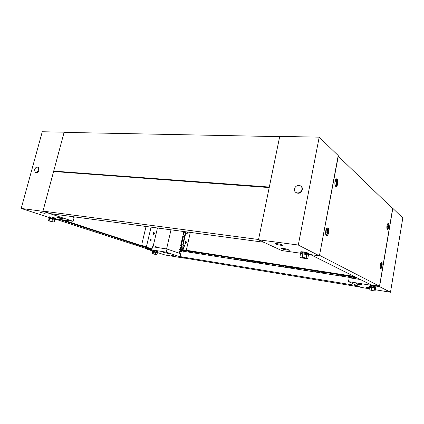 <?xml version="1.0" encoding="UTF-8"?>
<svg xmlns="http://www.w3.org/2000/svg" width="424" height="424" viewBox="0 0 424 424"><rect width="100%" height="100%" fill="white"/><g stroke="black" fill="none" stroke-linecap="round" stroke-linejoin="round"><path stroke-width="0.64" d="M151.336 240.074L150.955 239.205L150.456 239.767L150.838 240.636L151.336 240.074M150.509 240.397L150.674 239.348M186.157 242.549L185.887 241.325L186.157 242.549L185.585 243.376L186.157 242.549M185.325 242.968L185.527 241.638M171.084 255.301L174.911 256.038L171.084 255.301M145.739 246.943L152.025 248.899L145.739 246.943L145.888 246.312L142.363 245.687L141.86 244.06L146.042 226.474M184.392 231.976L183.703 234.997L183.083 234.912L183.767 231.891L185.352 232.357L185.484 231.753M183.401 236.327L181.255 245.798L180.635 245.703L182.781 236.242L184.366 236.698L184.668 235.373L183.703 234.997M179.824 249.27L180.327 247.044L180.953 247.139L180.449 249.36M180.279 250.107L179.681 249.9M152.025 248.899L152.534 246.747L166.971 249.026L166.245 252.179L146.46 248.978L153.271 251.183M146.54 248.644L146.46 248.978M183.486 248.204L181.976 247.664L181.557 249.529M186.894 233.131L185.405 232.543L184.875 235.288M180.953 247.139L181.923 247.483L182.225 246.148L181.255 245.798M178.954 253.096L179.331 251.427L180.931 251.861L181.233 250.526L180.258 250.187M179.956 251.527L179.553 253.298L166.971 249.026M166.245 252.179L184.408 258.195L180.052 256.589L181.43 250.51M184.408 258.195L165.058 254.999L157.744 252.63M155.868 250.907L152.815 250.393M154.097 250.807L154.007 251.305M157.792 251.565L155.518 250.823M163.41 252.338L168.635 253.563L163.41 252.338M146.354 247.038L151.061 227.142M157.452 228.001L153.032 246.826M182.924 248.183L181.949 247.78M186.332 233.121L185.368 232.691M180.333 251.66L180.613 250.425L179.638 250.086M181.329 247.272L181.605 246.053L180.635 245.703M183.778 236.47L184.043 235.283L183.083 234.912M184.763 232.124L184.864 231.674M166.584 248.968L171.005 229.813M142.703 245.809L145.867 246.397M143.201 245.973L142.92 245.878M165.736 252.715L165.652 253.075M180.613 250.425L181.233 250.526M181.605 246.053L182.225 246.148M184.043 235.283L184.668 235.373M186.343 233.078L186.889 233.152M182.935 248.135L183.486 248.215M157.553 251.459L157.892 251.761L156.541 251.543M155.38 250.78L155.772 250.876M155.348 250.934L152.82 250.361M155.825 251.088L152.783 250.515M157.892 251.761L156.562 251.469M154.983 247.134L155.115 246.572L157.574 247.128M157.352 252.858L152.767 251.824M152.465 251.639L152.576 251.183L157.808 252.359M156.917 254.739L157.383 252.736L155.958 252.275L152.783 251.755L152.317 253.759L156.917 254.739L152.317 253.759M155.958 252.275L155.486 254.283M153.647 251.787L153.181 253.791M282.146 244.892C280.37 243.97 273.549 242.984 275.149 243.874L275.351 243.98C277.153 244.902 283.937 245.883 282.315 244.982L282.146 244.892M338.219 155.555L319.42 255.847L298.284 245.024L319.198 137.164L338.219 155.555M319.198 137.164L279.734 136.39L258.497 239.772L281.695 250.558L300.335 253.17M308.677 254.342L319.42 255.847M258.497 239.772L298.284 245.024M308.608 253.462L306.144 252.227M301.809 252.026L302.778 252.503M289.497 250.25L286.889 249.005L281.25 248.226L283.894 249.476L289.497 250.25M284.064 248.612L283.894 249.476M305.996 252.153L300.844 251.708L306.43 252.264M308.37 253.208L308.704 253.791L306.69 253.51M306.727 253.329L308.704 253.791M308.195 253.536L308.264 253.155M300.844 251.708L306.467 252.672L306.541 252.291M305.948 252.413L306.467 252.672M308.317 255.646L308.561 255.195C306.61 254.156 298.21 252.927 300.181 253.955L300.446 254.087M300.25 253.589L300.34 253.133C298.369 252.095 306.769 253.319 308.72 254.363L308.757 254.803M307.713 258.804L308.354 255.434L306.812 254.676L302.863 253.844L300.505 253.785L299.853 257.151L301.427 257.893L307.713 258.804L306.165 258.062L302.211 257.23L299.853 257.151M302.863 253.844L302.211 257.23M306.812 254.676L306.165 258.062M301.893 189.459C301.183 194.017 294.198 194.113 294.526 189.602L294.606 188.918C295.316 184.318 302.439 184.286 301.962 188.929L301.893 189.459M300.865 186.109C301.941 186.804 302.45 187.853 302.407 189.247L302.339 189.772C301.014 193.074 298.947 194.022 296.137 192.629M369.357 288.15L366.347 287.387L369.436 287.684M369.256 288.739L360.771 287.339L348.502 281.631L349.191 277.757L360.389 279.522M348.502 281.631L379.56 286.651L392.804 208.348L402.8 218.016L390.488 292.247L379.56 286.651M392.295 208.301L392.804 208.348M358.953 278.806L358.868 279.284M375.261 289.735L390.488 292.247M371.143 286.242L370.544 285.946M374.116 286.253L375.516 286.953M357.739 284.35L356.255 283.645L360.803 284.387L362.266 285.087L357.739 284.35L357.819 283.9M369.479 287.456L369.134 287.313C367.915 286.704 374.742 287.838 375.818 288.426L375.452 288.606M375.934 287.97L375.924 287.795C374.848 287.207 368.021 286.073 369.24 286.682L369.161 287.159M369.076 289.804L369.516 287.249L371.604 287.446L375.468 288.511L375.033 291.071L369.076 289.804L375.033 291.071M371.604 287.446L371.164 290.016M374.593 288.082L374.159 290.652M374.27 286.979L375.563 287.186L375.378 286.783M374.281 286.279L369.892 285.739L374.037 286.211M369.892 285.739L374 286.407M374.297 286.555L374.339 286.285M374.291 286.884L375.272 287.043L375.32 286.757M375.563 287.186L375.272 287.043M40.312 212.456L45.114 213.42L40.312 212.456M66.086 220.337L65.996 220.681L63.441 219.966M64.549 132.378L64.141 132.177L42.914 211.311L73.135 221.323L74.126 217.496L70.93 216.415M73.135 221.323L54.336 218.689M64.141 132.177L42.262 131.753L21.2 208.444L49.311 217.538M42.914 211.311L21.2 208.444M52.02 217.062L55.539 218.212M60.129 217.761L63.658 218.927L60.394 218.471L56.853 217.311L60.129 217.761M65.996 220.681L64.098 220.056M60.394 218.471L60.542 217.899M49.136 218.471L54.235 219.314L55.337 219.802L54.744 219.833M55.337 219.802L55.496 219.197L54.399 218.71L48.776 217.581L48.617 218.169M48.5 220.862L49.158 218.402L52.602 218.885L54.802 219.595L54.155 222.059L48.5 220.862L54.155 222.059M52.602 218.885L51.945 221.36M49.767 218.286L49.11 220.756M52.412 217.152L48.977 216.802L52.56 217.205M51.813 216.998L48.977 216.802M55.692 218.466L53.869 218.212M54.961 218.228L53.901 218.084M51.76 217.189L52.497 217.427M34.62 169.674C35.51 167.453 36.644 166.674 38.033 167.337L38.483 169.96C37.604 172.171 36.469 172.96 35.086 172.319L34.62 169.674M37.985 167.294L38.658 167.591L39.109 170.215C38.25 172.388 37.132 173.183 35.754 172.605M153.419 233.195L153.933 234.276L154.5 233.592L154.06 232.506L153.419 233.195M153.732 232.416L152.889 233.11L153.398 234.276L153.817 234.276M59.54 219.42L151.564 249.45L151.67 248.989L62.789 219.876M151.564 249.45L146.338 248.607L55.422 219.118M326.989 232.893L327.503 233.216L327.964 230.778L327.45 230.444L327.074 232.924M327.344 232.993L327.726 230.767M328.107 232.469L326.862 234.843C325.908 234.785 325.579 233.529 325.871 231.08L327.249 228.679C328.112 228.949 328.393 230.211 328.107 232.469M328.07 232.204L327.487 233.428C326.931 233.529 326.724 232.871 326.883 231.462L327.614 230.179C328.075 230.322 328.224 230.995 328.07 232.204M327.641 230.714L327.365 230.645M386.974 225.642L388.008 223.294C388.734 223.406 388.951 224.667 388.665 227.073C388.405 228.446 388.05 229.236 387.6 229.437C386.895 229.273 386.688 228.006 386.974 225.642M334.976 181.536L336.29 178.843C337.594 178.806 338.066 180.47 337.695 183.841C337.393 185.341 336.932 186.253 336.311 186.576C335.055 186.502 334.61 184.822 334.976 181.536M380.301 264.894C380.582 263.426 380.964 262.573 381.452 262.345C382.151 262.472 382.358 263.691 382.072 266.002C381.786 267.512 381.388 268.371 380.885 268.567C380.211 268.381 380.015 267.162 380.301 264.894M325.749 230.9C326.088 229.257 326.602 228.25 327.291 227.884C328.547 227.9 328.987 229.501 328.611 232.686C328.25 234.414 327.71 235.431 326.984 235.739C325.786 235.612 325.372 234 325.749 230.9M319.5 255.402L338.304 156.212L392.629 208.629L379.512 286.189L319.712 255.434M310.543 254.601L370.974 284.817L379.512 286.189M336.163 183.693L336.656 184.111L337.101 181.737L336.608 181.313L336.163 183.693M336.508 183.862L336.863 181.721L336.518 181.552M337.207 183.581L336.153 185.701C335.156 185.686 334.796 184.376 335.082 181.779L336.269 179.622C337.186 179.85 337.499 181.17 337.207 183.581M337.197 183.195L336.704 184.281C336.131 184.398 335.919 183.719 336.068 182.23L336.698 181.08C337.186 181.202 337.35 181.907 337.197 183.195M381.107 266.352L381.42 266.558L381.759 264.618L381.441 264.412L381.107 266.352M381.282 266.346L381.558 264.618M381.6 266.431L380.805 267.857C380.27 267.735 380.116 266.781 380.339 264.995L381.245 263.002L381.828 264.618M381.796 265.716L381.346 266.765L381.065 265.254L381.579 264.184L381.796 265.716M387.828 227.222L388.05 227.465L388.379 225.568L388.077 225.303L387.812 227.227M387.923 227.227L388.002 225.526M388.236 227.333L387.499 228.743C386.942 228.631 386.778 227.646 387.001 225.785L387.817 223.946L388.432 225.494M388.416 226.686L388.008 227.651C387.69 227.656 387.589 227.132 387.711 226.087L388.177 225.102L388.416 226.686M185.315 242.152L186.014 241.298L186.528 242.602L185.829 243.456L185.315 242.152M181.928 250.414L184.451 250.891L181.928 250.414M188.282 251.411L190.832 251.888L188.282 251.411M194.733 252.423L197.314 252.9L194.733 252.423M201.283 253.446L203.891 253.928L201.283 253.446M207.935 254.49L210.569 254.972L207.935 254.49M214.687 255.545L217.353 256.032L214.687 255.545M221.545 256.621L224.243 257.108L221.545 256.621M228.515 257.707L231.239 258.2L228.515 257.707M235.59 258.815L238.352 259.313L235.59 258.815M242.782 259.944L245.57 260.437L242.782 259.944M250.091 261.089L252.911 261.587L250.091 261.089M257.516 262.249L260.373 262.753L257.516 262.249M265.058 263.431L267.952 263.935L265.058 263.431M272.733 264.629L275.664 265.138L272.733 264.629M280.529 265.853L283.497 266.362L280.529 265.853M288.458 267.094L291.468 267.608L288.458 267.094M296.524 268.355L299.572 268.874L296.524 268.355M304.724 269.637L307.813 270.157L304.724 269.637M313.071 270.947L316.198 271.466L313.071 270.947M321.556 272.272L324.731 272.802L321.556 272.272M330.195 273.623L333.407 274.158L330.195 273.623M338.983 275.001L342.242 275.536L338.983 275.001M347.929 276.4L351.236 276.941L347.929 276.4M181.647 249.545L181.817 248.369M184.09 245.544L184.461 245.597L183.778 248.623L183.433 248.443L184.09 245.544L182.67 245.024L185.246 233.242M187.53 232.029L187.185 233.544L186.841 233.37L187.154 231.976M182.67 245.024L183.046 245.083L185.781 232.988L185.352 232.771M184.71 231.652L184.535 232.029M184.164 231.944L184.323 231.599M357.188 285.675L180.052 256.589M358.556 278.605L358.45 279.22M181.79 250.632L181.53 251.771L183.656 252.105L183.825 251.342L355.434 278.335L355.36 278.732M182.023 249.603L182.357 248.119L181.928 247.897M181.599 246.074L181.085 247.187M180.714 247.102L181.255 245.925M183.046 245.083L184.461 245.597M183.778 248.623L182.357 248.119M186.295 250.271L190.318 232.4M187.185 233.544L185.781 232.988M360.14 287.048L184.44 258.046M179.368 249.725L179.463 249.291L180.11 249.307L180.004 249.773L350.129 276.331L350.229 275.77L352.678 276.358L355.709 277.868L355.551 278.759M350.229 275.77L180.11 249.307M352.678 276.358L352.577 276.92L355.434 278.335M180.004 249.773L183.825 251.342M352.577 276.92L350.129 276.331M185.86 232.882L186.841 233.37M182.612 248.019L183.433 248.443M258.55 239.502L269.219 187.578L53.599 171.492L42.967 211.11L258.55 239.502M42.967 211.11L50.854 213.722L263.818 242.247M269.325 187.058L279.681 136.639L64.093 132.373L53.705 171.1L269.325 187.058M54.892 171.588L53.705 171.1M157.702 252.821L157.818 252.328M156.467 251.861L156.631 251.156M157.479 247.531L157.574 247.113M275.218 243.546L275.149 243.874M306.658 253.679L306.891 252.466M308.667 255.253L308.826 254.421M302.699 252.895L302.842 252.169M301.962 188.929L302.407 189.247M374.222 287.281L374.387 286.295M375.855 288.447L375.961 287.816M371.069 286.677L371.18 286.046M50.626 217.751L50.774 217.189M53.79 218.519L54.012 217.676M38.033 167.337L38.658 167.591M154.06 232.506L153.573 232.373M326.416 234.79L325.844 234.721M327.487 233.428L327.01 234.769M327.614 230.179L327.249 228.679M327.1 228.711L326.533 228.647M325.987 235.087L326.984 235.739M380.455 268.275L380.885 268.567M335.278 185.972L336.311 186.576M387.149 229.156L387.6 229.437M335.67 185.67L335.13 185.633M336.704 184.281L336.285 185.617M336.698 181.08L336.269 179.622M336.137 179.665L335.601 179.633M380.63 267.83L380.28 267.777M381.346 266.765L380.869 267.83M381.579 264.184L381.309 262.997M381.245 263.002L380.895 262.954M387.308 228.722L386.974 228.684M388.008 227.651L387.562 228.716M388.177 225.102L387.875 223.936M387.817 223.946L387.483 223.914"/></g></svg>

